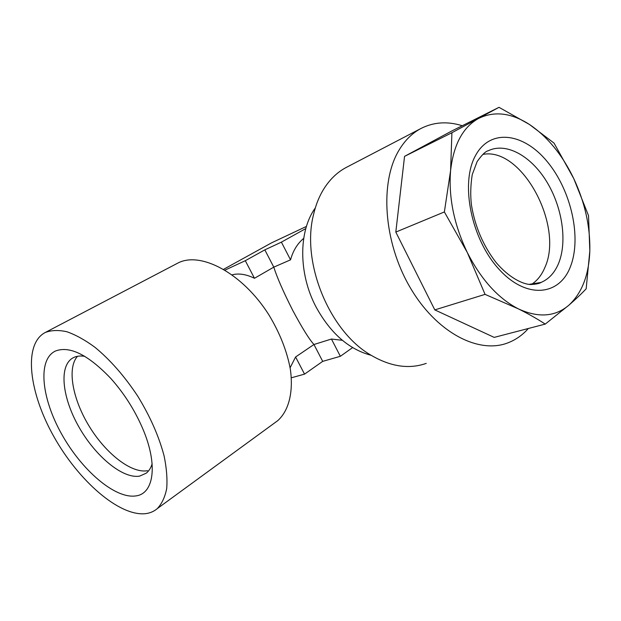 <?xml version="1.0" encoding="UTF-8"?>
<svg xmlns="http://www.w3.org/2000/svg" width="621" height="621" viewBox="0 0 621 621"><rect width="100%" height="100%" fill="white"/><g stroke="black" fill="none" stroke-linecap="round" stroke-linejoin="round"><path stroke-width="0.93" d="M531.483 284.41C537.235 280.684 541.675 275.103 544.796 267.659C564.326 226.145 521.896 146.618 482.851 154.404M426.247 363.378C408.952 369.464 390.399 366.662 370.597 354.964C329.433 331.14 301.317 262.807 313.419 215.045C315.747 204.876 319.349 195.949 324.247 188.256C330.318 178.856 337.746 171.87 346.541 167.29L421.279 128.322C412.422 132.933 405.001 140.214 399.016 150.173C379.594 182.139 383.491 241.678 409.775 286.879C435.926 332.227 478.255 354.343 507.714 342.924C515.624 339.935 522.502 335.123 528.347 328.493M462.265 125.737C447.601 121.157 433.939 122.019 421.279 128.322M44.898 332.685C22.938 344.678 29.14 392.938 53.949 436.765C78.533 480.708 119.1 516.455 145.43 513.676C149.995 513.14 153.946 511.456 157.276 508.615C161.833 503.825 164.969 497.165 166.684 488.634C167.476 479.117 166.622 468.234 164.115 455.993C158.992 436.485 150.204 416.544 137.738 396.159C124.565 376.241 110.297 359.955 94.943 347.286C85.03 339.998 75.661 334.812 66.835 331.73C58.529 329.898 51.318 330.162 45.217 332.522L177.575 263.219C200.195 250.861 242.415 272.961 268.846 314.793C279.807 332.91 286.972 351.036 290.333 369.153C293.624 392.348 288.68 410.908 277.688 420.696L274.575 422.971M290.108 367.779L295.588 356.982L313.954 344.508L331.443 339.043L342.357 340.3M225.05 270.081L245.303 260.704L254.478 278.278L273.791 267.139C277.051 277.432 283.323 291.777 292.623 310.166C302.093 327.888 309.204 339.33 313.954 344.508L322.703 361.368L340.355 356.299L352.619 347.589M315.305 207.934C298.53 231.004 298.305 273.419 315.988 306.867C330.434 333.221 348.823 349.367 371.156 355.305M84.821 356.361C80.761 355.678 77.221 355.996 74.186 357.292L72.704 358.038C58.56 366.289 62.341 398.17 79.084 427.279C95.657 456.474 122.834 479.102 139.678 476.105L146.245 473.179C148.939 471.028 150.903 467.9 152.137 463.778M55.448 351.028C37.26 359.575 41.506 398.325 61.681 434.149C81.63 470.074 114.831 498.896 135.619 495.946C153.969 494.052 158.386 464.593 142.426 427.939C134.485 409.689 123.959 393.209 110.849 378.492C88.182 354.77 69.715 345.618 55.448 351.028M77.478 356.307C66.789 368.276 72.673 399.435 89.354 426.511C105.935 453.648 131.388 473.66 147.503 470.702M291.334 377.793L304.546 374.129L322.703 361.368M331.443 339.043L340.355 356.299M295.588 356.982L304.546 374.129M245.303 260.704L264.825 249.867L281.398 242.143L305.804 228.567M306.44 226.417L271.524 242.865L223.684 269.266M254.478 278.278C246.195 274.257 238.767 273.108 232.184 274.824M303.7 238.386C297.467 243.517 293.081 250.667 290.535 259.834L273.791 267.139L264.825 249.867M290.535 259.834L281.398 242.143M589.826 250.853L588.514 215.619L573.757 178.584C562.269 154.745 547.52 136.721 529.511 124.518C511.269 112.781 494.269 110.771 478.496 118.487C462.901 127.204 453.602 144.561 450.598 170.542C448.447 197.323 454.013 224.631 467.287 252.483C481.252 279.745 498.29 298.538 518.411 308.878C538.314 318.037 555.112 316.834 568.797 305.268C581.939 293.128 588.949 274.994 589.826 250.853C590.299 226.657 584.943 202.562 573.757 178.584L554.041 143.102L529.511 124.518L499.02 107.324L451.909 132.731L450.598 170.542L444.372 211.947L467.287 252.483L485.055 294.37L518.411 308.878C528.455 313.892 537.398 318.961 545.238 324.092L568.797 305.268C575.597 299.361 581.388 293.873 586.17 288.804L589.826 250.853M451.909 132.731L404.55 156.36L451.847 130.953L499.02 107.324M404.55 156.36L395.81 232.083L444.372 211.947M395.81 232.083L434.801 309.895L485.055 294.37M434.801 309.895L494.192 337.389L545.238 324.092M558.628 263.273C567.524 241.328 562.238 206.948 546.573 181.456C530.971 155.933 506.247 142.038 488.285 150.732C485.622 151.237 481.919 154.846 477.153 161.561L472.255 174.555C470.563 185.167 470.291 195.343 471.455 205.077C475.026 226.657 483.192 245.745 495.954 262.334C508.917 277.688 522.859 284.371 530.745 284.527C535.939 284.263 539.362 283.572 541.023 282.446C548.863 279.108 554.732 272.712 558.628 263.273M529.007 284.379L541.023 282.446L536.412 283.844M475.267 156.011C460.161 183.653 471.292 238.976 498.756 268.971C525.995 299.376 559.304 296.108 570.381 266.797C581.861 237.866 571.25 190.663 547.419 161.856C523.798 132.715 489.953 127.895 475.267 156.011M157.276 508.615L277.688 420.696"/></g></svg>
